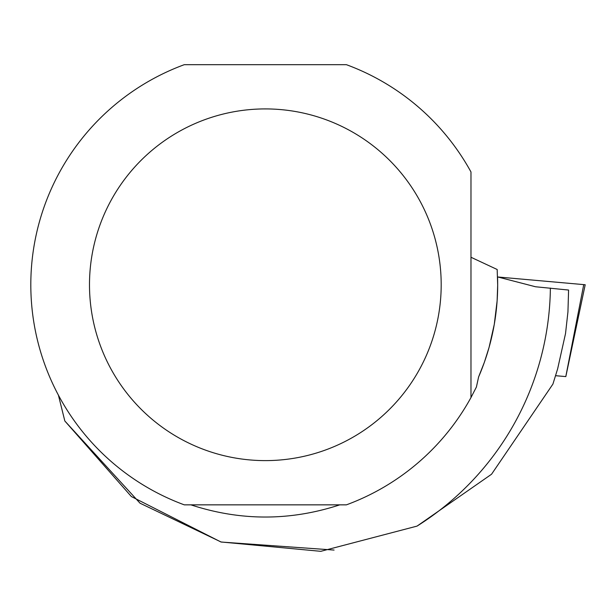 <?xml version="1.0" encoding="UTF-8"?>
<svg xmlns="http://www.w3.org/2000/svg" width="616" height="616" viewBox="0 0 616 616"><rect width="100%" height="100%" fill="white"/><g stroke="black" fill="none" stroke-linecap="round" stroke-linejoin="round"><path stroke-width="0.92" d="M555.501 375.706L565.819 376.592L555.509 375.675M497.72 276.977L585.2 284.746L497.72 276.977M470.978 397.559L470.978 171.964A234.542 234.542 0 0 0 346.4 64.68L184.284 64.68A234.542 234.542 0 0 0 184.284 504.851L346.4 504.851A234.542 234.542 0 0 0 470.978 397.559L476.407 387.041L478.601 376.954A232.34 232.34 0 0 0 497.543 276.907L535.543 286.763L568.583 290.044L567.944 311.858L565.527 333.541L557.642 368.83L552.906 384.107L491.553 474.228L417.032 526.11L320.782 551.32L220.905 541.965L131.393 496.565L64.834 420.99L58.42 395.187M478.601 376.954L484.353 362.324L489.096 347.332L494.286 324.332L497.12 300.924L497.682 285.208L497.174 269.5L470.978 257.257M190.891 504.851C240.525 521.097 290.159 521.097 339.793 504.851M417.032 526.11A285.062 285.062 0 0 0 550.381 288.08M334.072 550.065L221.19 542.042L140.017 503.195L64.834 420.99M89.489 284.761A175.853 175.853 0 0 1 419.519 200.192A175.853 175.853 0 0 1 308.993 455.108A175.853 175.853 0 0 1 89.489 284.761M565.796 376.592L583.745 284.615M565.819 376.592L585.2 284.746"/></g></svg>
